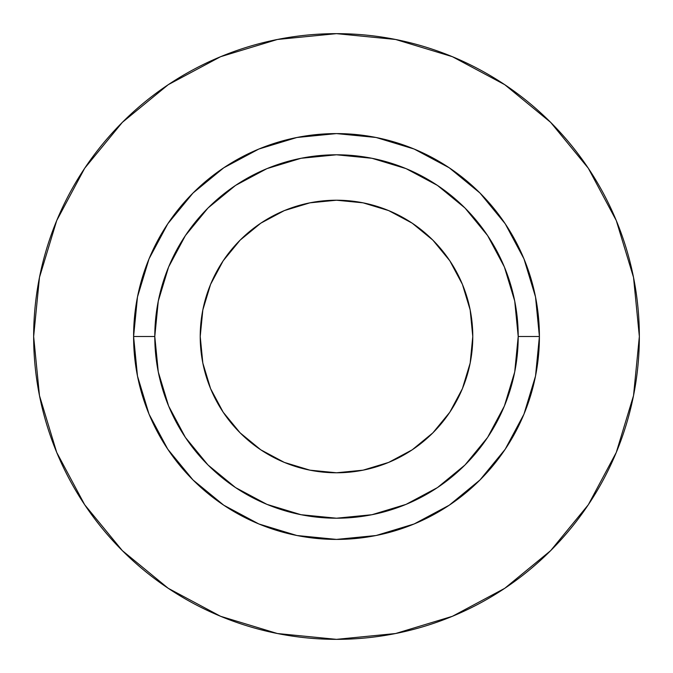 <?xml version="1.0" encoding="UTF-8"?>
<svg xmlns="http://www.w3.org/2000/svg" width="673" height="673" viewBox="0 0 673 673"><rect width="100%" height="100%" fill="white"/><g stroke="black" fill="none" stroke-linecap="round" stroke-linejoin="round"><path stroke-width="1.01" d="M472.783 336.5A136.282 136.282 0 0 1 336.5 472.783A136.282 136.282 0 0 1 200.218 336.5L202.834 309.916L210.59 284.351L223.184 260.788L240.135 240.135L260.788 223.184L284.351 210.59L309.916 202.834L336.5 200.218L363.084 202.834L388.649 210.59L412.213 223.184L432.865 240.135L449.816 260.788L462.41 284.351L470.166 309.916L472.783 336.5L470.166 363.084L462.41 388.649L449.816 412.213L432.865 432.865L412.213 449.816L388.649 462.41L363.084 470.166L336.5 472.783L309.916 470.166L284.351 462.41L260.788 449.816L240.135 432.865L223.184 412.213L210.59 388.649L202.834 363.084L200.218 336.5A136.282 136.282 0 0 1 336.5 200.218A136.282 136.282 0 0 1 472.783 336.5M518.21 336.5L539.41 336.5A202.91 202.91 0 0 1 336.5 539.41A202.91 202.91 0 0 1 133.591 336.5L154.79 336.5A181.71 181.71 0 0 1 336.5 154.79A181.71 181.71 0 0 1 518.21 336.5A181.71 181.71 0 0 1 336.5 518.21A181.71 181.71 0 0 1 154.79 336.5L158.281 371.95L168.62 406.038L185.412 437.45L208.007 464.993L235.55 487.589L266.962 504.38L301.05 514.719L336.5 518.21L371.95 514.719L406.038 504.38L437.45 487.589L464.993 464.993L487.589 437.45L504.38 406.038L514.719 371.95L518.21 336.5L514.719 301.05L504.38 266.962L487.589 235.55L464.993 208.007L437.45 185.412L406.038 168.62L371.95 158.281L336.5 154.79L301.05 158.281L266.962 168.62L235.55 185.412L208.007 208.007L185.412 235.55L168.62 266.962L158.281 301.05L154.79 336.5L133.591 336.5L137.485 296.911L149.036 258.853L167.787 223.773L193.025 193.025L223.773 167.787L258.853 149.036L296.911 137.485L336.5 133.591L376.089 137.485L414.147 149.036L449.228 167.787L479.975 193.025L505.213 223.773L523.964 258.853L535.515 296.911L539.41 336.5L535.515 376.089L523.964 414.147L505.213 449.228L479.975 479.975L449.228 505.213L414.147 523.964L376.089 535.515L336.5 539.41L296.911 535.515L258.853 523.964L223.773 505.213L193.025 479.975L167.787 449.228L149.036 414.147L137.485 376.089L133.591 336.5A202.91 202.91 0 0 1 336.5 133.591A202.91 202.91 0 0 1 539.41 336.5L518.21 336.5M33.65 336.5A302.85 302.85 0 0 1 336.5 33.65A302.85 302.85 0 0 1 639.35 336.5A302.85 302.85 0 0 1 336.5 639.35A302.85 302.85 0 0 1 33.65 336.5L39.471 395.581L56.7 452.399L84.689 504.758L122.351 550.649L168.242 588.311L220.601 616.3L277.419 633.529L336.5 639.35L395.581 633.529L452.399 616.3L504.758 588.311L550.649 550.649L588.311 504.758L616.3 452.399L633.529 395.581L639.35 336.5L633.529 277.419L616.3 220.601L588.311 168.242L550.649 122.351L504.758 84.689L452.399 56.7L395.581 39.471L336.5 33.65L277.419 39.471L220.601 56.7L168.242 84.689L122.351 122.351L84.689 168.242L56.7 220.601L39.471 277.419L33.65 336.5M588.311 168.242L550.649 122.351L504.834 84.748M168.242 84.689L122.351 122.351L84.748 168.166M84.689 504.758L122.351 550.649L168.166 588.252M504.758 588.311L550.649 550.649L588.252 504.834"/></g></svg>
